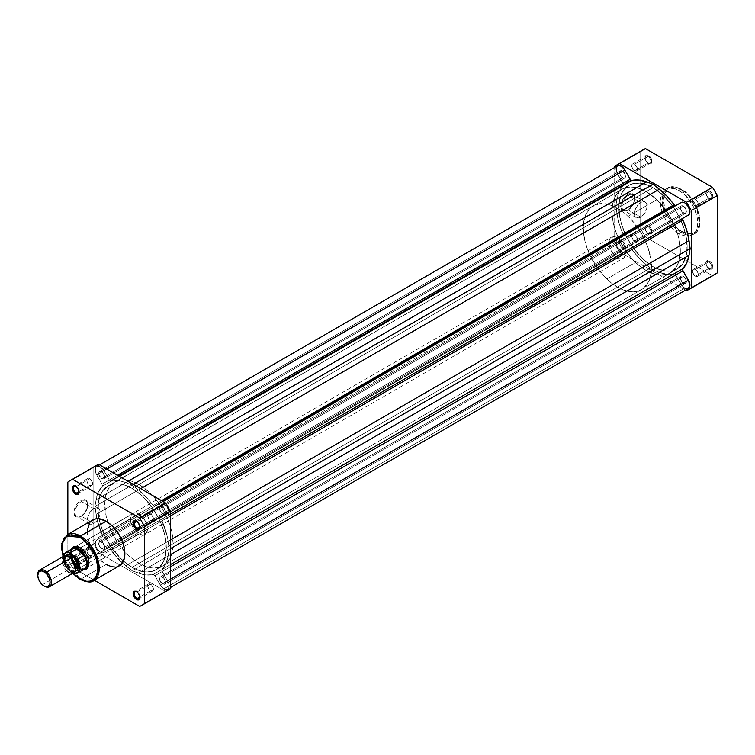 <?xml version="1.0" encoding="UTF-8"?>
<svg xmlns="http://www.w3.org/2000/svg" width="755" height="755" viewBox="0 0 755 755"><rect width="100%" height="100%" fill="white"/><g stroke="black" fill="none" stroke-linecap="round" stroke-linejoin="round"><path stroke-width="0.57" stroke-dasharray="3.77 2.83" d="M648.007 163.08L648.007 163.08A4.058 2.341 60 0 1 645.129 158.106A4.058 2.341 60 0 1 648.007 156.445L648.554 155.502A4.832 2.793 -120 0 0 645.129 157.474A4.832 2.793 -120 0 0 648.554 163.391L648.007 163.08L634.54 170.856A4.058 2.341 60 0 1 631.888 167.28A4.058 2.341 60 0 1 632.511 164.024A4.058 2.341 60 0 1 634.54 164.222L648.007 156.445A4.058 2.341 -120 0 0 645.969 156.247A4.058 2.341 -120 0 0 645.355 159.503A4.058 2.341 -120 0 0 648.007 163.08A4.058 2.341 -120 0 0 650.036 163.278A4.058 2.341 -120 0 0 650.659 160.022A4.058 2.341 -120 0 0 648.007 156.445L634.54 164.222A4.058 2.341 60 0 1 637.192 167.799A4.058 2.341 60 0 1 636.569 171.055A4.058 2.341 60 0 1 634.54 170.856L648.007 163.08L648.554 163.391L646.648 161.636L645.393 159.135L645.195 156.738L646.129 155.266L649.215 155.964L651.707 159.758L651.395 163.278L649.857 163.854L648.554 163.391A4.832 2.793 -120 0 0 651.971 161.419A4.832 2.793 -120 0 0 648.554 155.502L648.007 156.445A4.058 2.341 60 0 1 650.876 161.419A4.058 2.341 60 0 1 648.007 163.08L648.554 163.391M708.841 198.206L708.841 198.206A4.058 2.341 60 0 1 705.972 193.233A4.058 2.341 60 0 1 708.841 191.572L709.389 190.628A4.832 2.793 -120 0 0 705.972 192.601A4.832 2.793 -120 0 0 709.389 198.518L708.841 198.206L695.374 205.983A4.058 2.341 60 0 1 692.722 202.397A4.058 2.341 60 0 1 693.345 199.15A4.058 2.341 60 0 1 695.374 199.348L708.841 191.572A4.058 2.341 -120 0 0 706.812 191.374A4.058 2.341 -120 0 0 706.189 194.63A4.058 2.341 -120 0 0 708.841 198.206A4.058 2.341 -120 0 0 710.87 198.405A4.058 2.341 -120 0 0 711.493 195.149A4.058 2.341 -120 0 0 708.841 191.572L695.374 199.348A4.058 2.341 60 0 1 698.026 202.925A4.058 2.341 60 0 1 697.403 206.181A4.058 2.341 60 0 1 695.374 205.983L708.841 198.206L709.389 198.518L707.492 196.762L706.227 194.262L706.038 191.864L706.973 190.383L710.059 191.09L712.55 194.884L712.229 198.405L711.285 198.952L709.389 198.518A4.832 2.793 -120 0 0 712.805 196.545A4.832 2.793 -120 0 0 709.389 190.628L708.841 191.572A4.058 2.341 60 0 1 711.71 196.545A4.058 2.341 60 0 1 708.841 198.206L709.389 198.518M708.841 268.459L708.841 268.459A4.058 2.341 60 0 1 705.972 263.486A4.058 2.341 60 0 1 708.841 261.825L709.389 260.881A4.832 2.793 -120 0 0 705.972 262.853A4.832 2.793 -120 0 0 709.389 268.771L708.841 268.459L695.374 276.226A4.058 2.341 60 0 1 692.722 272.649A4.058 2.341 60 0 1 693.345 269.403A4.058 2.341 60 0 1 695.374 269.601L708.841 261.825A4.058 2.341 -120 0 0 706.812 261.626A4.058 2.341 -120 0 0 706.189 264.873A4.058 2.341 -120 0 0 708.841 268.459A4.058 2.341 -120 0 0 710.87 268.657A4.058 2.341 -120 0 0 711.493 265.401A4.058 2.341 -120 0 0 708.841 261.825L695.374 269.601A4.058 2.341 60 0 1 698.026 273.178A4.058 2.341 60 0 1 697.403 276.434A4.058 2.341 60 0 1 695.374 276.226L708.841 268.459L709.389 268.771L706.227 264.514L706.038 262.117L706.973 260.635L710.059 261.334L712.55 265.137L712.229 268.657L711.285 269.205L709.389 268.771A4.832 2.793 -120 0 0 712.805 266.798A4.832 2.793 -120 0 0 709.389 260.881L708.841 261.825A4.058 2.341 60 0 1 711.71 266.798A4.058 2.341 60 0 1 708.841 268.459L709.389 268.771M648.007 233.333L648.007 233.333A4.058 2.341 60 0 1 645.129 228.359A4.058 2.341 60 0 1 648.007 226.698L648.554 225.754A4.832 2.793 -120 0 0 645.129 227.727A4.832 2.793 -120 0 0 648.554 233.644L648.007 233.333L634.54 241.109A4.058 2.341 60 0 1 631.888 237.523A4.058 2.341 60 0 1 632.511 234.276A4.058 2.341 60 0 1 634.54 234.475L648.007 226.698A4.058 2.341 -120 0 0 645.969 226.5A4.058 2.341 -120 0 0 645.355 229.756A4.058 2.341 -120 0 0 648.007 233.333A4.058 2.341 -120 0 0 650.036 233.531A4.058 2.341 -120 0 0 650.659 230.275A4.058 2.341 -120 0 0 648.007 226.698L634.54 234.475A4.058 2.341 60 0 1 637.192 238.052A4.058 2.341 60 0 1 636.569 241.307A4.058 2.341 60 0 1 634.54 241.109L648.007 233.333L648.554 233.644L646.648 231.889L645.393 229.388L645.195 226.991L646.129 225.509L649.215 226.217L651.707 230.011L651.395 233.531L650.451 234.078L648.554 233.644A4.832 2.793 -120 0 0 651.971 231.672A4.832 2.793 -120 0 0 648.554 225.754L648.007 226.698A4.058 2.341 60 0 1 650.876 231.672A4.058 2.341 60 0 1 648.007 233.333L648.554 233.644M628.245 195.234A9.003 5.2 -60 0 1 634.615 198.905A9.003 5.2 -60 0 1 628.245 209.937L627.698 210.258A9.777 5.644 120 0 0 634.615 198.282A9.777 5.644 120 0 0 627.698 194.28L628.245 195.234L640.693 202.415A9.003 5.2 -60 0 1 645.195 201.972A9.003 5.2 -60 0 1 646.573 209.182A9.003 5.2 -60 0 1 640.693 217.119L628.245 209.937A9.003 5.2 120 0 0 634.134 202A9.003 5.2 120 0 0 632.747 194.79A9.003 5.2 120 0 0 628.245 195.234A9.003 5.2 120 0 0 622.365 203.171A9.003 5.2 120 0 0 623.743 210.381A9.003 5.2 120 0 0 628.245 209.937L640.693 217.119A9.003 5.2 -60 0 1 636.182 217.563A9.003 5.2 -60 0 1 634.804 210.352A9.003 5.2 -60 0 1 640.693 202.415L628.245 195.234L627.698 194.28L623.856 197.848L621.308 202.906L620.921 207.738L622.809 210.739L626.348 210.881L629.047 209.324L632.586 205.096L634.087 201.632L634.615 198.282L633.454 194.516L631.539 193.412L627.698 194.28A9.777 5.644 120 0 0 620.789 206.266A9.777 5.644 120 0 0 627.698 210.258L628.245 209.937A9.003 5.2 -60 0 1 621.884 206.266A9.003 5.2 -60 0 1 628.245 195.234M681.699 231.398C686.984 235.277 699.508 236.258 699.753 220.979C699.508 205.407 686.984 191.93 681.699 189.722A0.963 0.557 120 0 0 681.019 189.326L696.789 208.389L699.611 224.301L694.26 233.89L681.019 232.578A0.963 0.557 120 0 0 681.699 231.398L688.607 233.795L693.156 233.276L695.657 231.832L698.375 228.161L699.404 224.839L699.668 218.884L698.97 214.477L694.468 203.189L686.946 193.639L679.934 188.797L674.8 187.315L671.676 187.438L667.75 189.288L664.438 194.535L663.654 200.141L664.438 206.634L666.703 213.467L670.251 220.054L676.461 227.472L681.699 231.398A0.963 0.557 -60 0 1 681.019 232.578A26.491 15.289 -120 0 0 694.26 233.89A26.491 15.289 -120 0 0 698.328 212.665A26.491 15.289 -120 0 0 681.019 189.326L678.971 190.505A26.491 15.289 60 0 1 696.27 213.854A26.491 15.289 60 0 1 692.212 235.079A26.491 15.289 60 0 1 678.971 233.767L681.019 232.578L678.971 233.767L677.131 232.597L671.799 227.982L668.562 224.112L664.494 217.497L661.05 208.069L660.238 201.321L661.663 193.865L664.494 190.052L668.562 188.146L673.535 188.297L677.131 189.552L682.624 193.035L686.135 196.291L693.449 206.776L696.893 216.204L697.611 220.781L697.337 226.962L695.487 231.87L693.449 234.22L689.372 236.126L686.135 236.258L678.971 233.767A26.491 15.289 60 0 1 661.663 210.418A26.491 15.289 60 0 1 665.721 189.194A26.491 15.289 60 0 1 678.971 190.505L681.019 189.326A26.491 15.289 -120 0 0 667.779 188.014A26.491 15.289 -120 0 0 663.711 209.239A26.491 15.289 -120 0 0 681.019 232.578L665.249 213.514L662.428 197.602L667.779 188.014L681.019 189.326A0.963 0.557 -60 0 1 681.699 189.722C676.423 185.834 663.9 184.852 663.654 200.141C663.9 215.703 676.423 229.19 681.699 231.398M666.429 211.004L672.582 221.3L676.301 229.879L678.868 238.505L680.17 246.847L680.17 254.586L678.868 261.419L676.301 267.091L670.327 272.942A48.339 27.907 -120 0 0 673.677 223.565A48.339 27.907 -120 0 0 666.429 211.004A48.339 27.907 60 0 1 673.677 223.565A48.339 27.907 60 0 1 670.327 272.942A48.339 27.907 60 0 1 646.157 270.545L639.485 265.939L633.077 259.994L627.169 252.934L619.732 240.864L616.014 232.285L613.447 223.65L612.145 215.307L612.145 207.578L614.579 197.744L617.741 192.742L621.988 189.222L627.169 187.297L633.077 187.07L639.485 188.523L646.157 191.61L652.99 187.665A48.339 27.907 -120 0 1 672.931 206.596L662.918 195.092L652.99 187.665A48.339 27.907 -120 0 1 672.931 206.596L671.978 205.285L672.931 206.596A48.339 27.907 -120 0 0 652.99 187.665L646.157 191.61A48.339 27.907 60 0 1 666.099 210.541A48.339 27.907 -120 0 0 656.812 199.726L628.103 216.307A48.339 27.907 60 0 1 637.39 227.113M637.72 227.576A48.339 27.907 60 0 1 644.968 240.137A48.339 27.907 60 0 1 641.618 289.514A48.339 27.907 60 0 1 606.793 279.01L635.502 262.429L642.043 267.883L648.743 271.923L658.53 275.009L667.241 274.32L672.082 271.762L675.933 267.648L678.632 262.127L680.331 251.698L679.821 243.686L678.018 235.192L674.998 226.547L668.43 213.995L662.937 206.389L656.812 199.726A48.339 27.907 -120 0 0 621.988 189.222L107.937 486.003L113.118 484.087L119.026 483.851L125.434 485.305L132.106 488.4A48.339 27.907 60 0 1 163.684 530.991A48.339 27.907 60 0 1 156.266 569.723A48.339 27.907 60 0 1 132.106 567.335L652.99 266.6L643.071 259.173L634.002 248.99L626.574 236.919L621.412 224.008L618.977 211.362L619.468 200.075L621.412 193.799L626.574 186.844L621.412 193.799L619.468 200.075L618.977 211.362L621.412 224.008L626.574 236.919L634.002 248.99L643.071 259.173L652.99 266.6L132.106 567.335A48.339 27.907 60 0 1 100.528 524.734A48.339 27.907 60 0 1 107.937 486.003L101.963 491.864L98.584 500.81L98.084 512.098L100.528 524.734L105.681 537.654L113.118 549.716L122.178 559.908L132.106 567.335L652.99 266.6A48.339 27.907 -120 0 1 621.412 224.008A48.339 27.907 -120 0 1 628.821 185.277L626.574 186.844L628.821 185.277A48.339 27.907 -120 0 0 621.412 224.008A48.339 27.907 -120 0 0 652.99 266.6L132.106 567.335L138.769 570.421L145.186 571.884L153.784 570.893L158.522 568.156L162.249 563.872L164.807 558.209L166.119 551.376L166.119 543.638L164.807 535.295L162.249 526.669L158.522 518.081L153.784 509.88L148.216 502.358L142.025 495.827L135.456 490.523L125.434 485.305L119.026 483.851L113.118 484.087L107.937 486.003A48.339 27.907 60 0 1 132.106 488.4A48.339 27.907 60 0 1 163.684 530.991A48.339 27.907 60 0 1 156.266 569.723L162.249 563.872L165.628 554.925L166.119 543.638L163.684 530.991L158.522 518.081L151.094 506.01L142.025 495.827L132.106 488.4L652.99 187.665L646.327 184.579L639.91 183.116L634.002 183.352L628.821 185.277A48.339 27.907 -120 0 1 652.99 187.665L646.327 184.579L639.91 183.116L634.002 183.352L628.821 185.277A48.339 27.907 -120 0 1 652.99 187.665L132.106 488.4L652.99 187.665L662.918 195.092L671.978 205.285L662.918 195.092L652.99 187.665A48.339 27.907 -120 0 0 628.821 185.277A48.339 27.907 -120 0 0 621.412 224.008A48.339 27.907 -120 0 0 652.99 266.6A48.339 27.907 -120 0 0 677.159 268.997A48.339 27.907 -120 0 0 680.51 219.62A48.339 27.907 -120 0 0 673.262 207.059L674.677 209.144L673.262 207.059A48.339 27.907 -120 0 1 680.51 219.62A48.339 27.907 -120 0 0 673.262 207.059L679.415 217.346L683.133 225.934L681.416 221.611L685.7 234.56L687.012 242.902L686.512 238.788L687.012 250.641L687.173 246.866L685.7 257.474L686.512 254.19L684.568 260.466L685.7 257.474L681.416 265.467L683.133 263.136L677.159 268.997A48.339 27.907 -120 0 0 680.51 219.62A48.339 27.907 -120 0 1 677.159 268.997L667.845 274.103L659.238 275.094L652.83 273.64L646.157 270.545L652.99 266.6L659.662 269.695L666.07 271.149L671.978 270.913L677.159 268.997L156.266 569.723A48.339 27.907 60 0 1 132.106 567.335L138.939 563.39A48.339 27.907 -120 0 0 163.108 565.778A48.339 27.907 -120 0 0 170.517 527.047A48.339 27.907 -120 0 0 138.939 484.455L132.106 488.4A48.339 27.907 60 0 1 163.684 530.991A48.339 27.907 60 0 1 156.266 569.723L151.094 571.648L145.186 571.884L138.769 570.421L132.106 567.335L125.434 562.73L119.026 556.775L113.118 549.716L107.937 541.816L103.68 533.389L100.528 524.734L98.584 516.212L97.924 508.134L98.584 500.81L100.528 494.534L103.68 489.533L107.937 486.003L113.118 484.087L119.026 483.851L125.434 485.305L132.106 488.4L138.769 493.006L145.186 498.951L151.094 506.01L156.266 513.91L160.522 522.347L163.684 530.991L165.628 539.523L166.279 547.601L165.628 554.925L163.684 561.201L160.522 566.203L156.266 569.723A48.339 27.907 60 0 1 132.106 567.335A48.339 27.907 60 0 1 100.528 524.734A48.339 27.907 60 0 1 107.937 486.003A48.339 27.907 60 0 1 132.106 488.4L138.939 484.455A48.339 27.907 -120 0 0 114.769 482.058A48.339 27.907 -120 0 0 107.361 520.79A48.339 27.907 -120 0 0 138.939 563.39L132.106 567.335A48.339 27.907 60 0 1 100.528 524.734A48.339 27.907 60 0 1 107.937 486.003A48.339 27.907 60 0 1 132.106 488.4L652.99 187.665L646.327 184.579L639.91 183.116L631.312 184.107L624.574 188.797L621.412 193.799L618.977 203.623L619.468 215.477L622.847 228.331L626.574 236.919L631.312 245.12L639.91 256.049L646.327 261.994L652.99 266.6L646.157 270.545A48.339 27.907 60 0 1 614.579 227.953A48.339 27.907 60 0 1 621.988 189.222A48.339 27.907 60 0 1 646.157 191.61L656.076 199.037L666.099 210.541M643.005 149.849A71.923 41.525 -120 0 0 640.693 151.368L614.712 166.364L640.693 151.368L640.693 228.699L614.712 243.695A71.923 41.525 60 0 0 619.506 252L645.487 237.004L619.506 252L685.54 290.128L619.506 252A71.923 41.525 60 0 1 614.712 243.695L614.712 167.45L614.712 243.695L640.693 228.699A71.923 41.525 -120 0 0 645.487 237.004L712.456 275.669L686.474 290.666L712.456 275.669A71.923 41.525 -120 0 0 714.928 274.424M640.693 151.368L640.693 228.699A71.923 41.525 -120 0 0 645.487 237.004L712.456 275.669M695.374 199.348L697.403 201.491L698.196 203.642L698.026 205.464L696.969 206.341L694.817 205.596L692.722 202.397L692.986 199.443L695.374 199.348M634.54 164.222L637.192 167.799L637.192 170.337L636.135 171.215L633.436 169.969L631.718 166.562L632.152 164.316L634.54 164.222M634.54 234.475L637.192 238.052L637.192 240.59L636.135 241.468L633.436 240.222L631.718 236.815L632.152 234.569L634.54 234.475M695.374 269.601L697.403 271.743L698.196 273.895L698.026 275.717L696.969 276.594L694.817 275.839L692.722 272.649L692.986 269.695L695.374 269.601M640.693 217.119L638.249 217.969L635.399 216.911L634.445 214.807L634.804 210.352L638.249 204.379L641.929 201.84L644.223 201.613L646.573 203.557L647.054 206.096L646.573 209.182L644.223 213.835L640.693 217.119M137.089 591.92A4.058 2.341 -120 0 0 136.834 591.788A4.058 2.341 60 0 1 137.089 591.92L150.556 584.144A4.058 2.341 -120 0 0 148.527 583.945A4.058 2.341 -120 0 0 147.904 587.201A4.058 2.341 -120 0 0 150.556 590.778L139.93 596.912L150.556 590.778A4.058 2.341 -120 0 0 152.585 590.976A4.058 2.341 -120 0 0 153.208 587.72A4.058 2.341 -120 0 0 150.556 584.144L137.089 591.92A4.058 2.341 60 0 1 139.949 597.186A4.058 2.341 -120 0 0 139.968 596.894A4.058 2.341 -120 0 0 137.089 591.92L136.542 591.609M137.089 521.667A4.058 2.341 -120 0 0 136.834 521.535A4.058 2.341 60 0 1 137.089 521.667L150.556 513.891A4.058 2.341 -120 0 0 148.527 513.693A4.058 2.341 -120 0 0 147.904 516.948A4.058 2.341 -120 0 0 150.556 520.525L139.93 526.669L150.556 520.525A4.058 2.341 -120 0 0 152.585 520.723A4.058 2.341 -120 0 0 153.208 517.477A4.058 2.341 -120 0 0 150.556 513.891L137.089 521.667A4.058 2.341 60 0 1 139.949 526.933A4.058 2.341 -120 0 0 139.968 526.641A4.058 2.341 -120 0 0 137.089 521.667L136.542 521.356M76.255 556.794A4.058 2.341 -120 0 0 73.386 558.455A4.058 2.341 -120 0 0 76.255 563.428L75.708 564.372A4.832 2.793 60 0 1 72.291 558.455A4.832 2.793 60 0 1 75.708 556.482L76.255 556.794L89.722 549.017A4.058 2.341 -120 0 0 87.693 548.819A4.058 2.341 -120 0 0 87.07 552.075A4.058 2.341 -120 0 0 89.722 555.652L76.255 563.428A4.058 2.341 60 0 1 73.603 559.851A4.058 2.341 60 0 1 74.226 556.595A4.058 2.341 60 0 1 76.255 556.794A4.058 2.341 60 0 1 78.907 560.37A4.058 2.341 60 0 1 78.284 563.626A4.058 2.341 60 0 1 76.255 563.428L89.722 555.652A4.058 2.341 -120 0 0 91.751 555.85A4.058 2.341 -120 0 0 92.374 552.603A4.058 2.341 -120 0 0 89.722 549.017L76.255 556.794L74.396 556.029L72.867 556.595L72.357 559.266L73.811 562.617L76.378 564.683L78.124 564.617L79.058 563.136L78.86 560.738L77.605 558.238L75.708 556.482A4.832 2.793 60 0 1 79.124 562.399A4.832 2.793 60 0 1 75.708 564.372L76.255 563.428A4.058 2.341 -120 0 0 79.124 561.767A4.058 2.341 -120 0 0 76.255 556.794L75.708 556.482M76.255 486.541A4.058 2.341 -120 0 0 75.991 486.409A4.058 2.341 60 0 1 76.255 486.541L89.722 478.774A4.058 2.341 -120 0 0 87.693 478.566A4.058 2.341 -120 0 0 87.07 481.822A4.058 2.341 -120 0 0 89.722 485.399L79.086 491.543L89.722 485.399A4.058 2.341 -120 0 0 91.751 485.597A4.058 2.341 -120 0 0 92.374 482.351A4.058 2.341 -120 0 0 89.722 478.774L76.255 486.541A4.058 2.341 60 0 1 79.115 491.816A4.058 2.341 -120 0 0 79.124 491.514A4.058 2.341 -120 0 0 76.255 486.541L75.708 486.229M81.38 516.193A9.003 5.2 -60 0 1 75.009 512.522A9.003 5.2 -60 0 1 81.38 501.49L80.832 500.546A9.777 5.644 120 0 0 73.914 512.522A9.777 5.644 120 0 0 80.832 516.514L81.38 516.193L93.818 523.375A9.003 5.2 -60 0 1 89.317 523.828A9.003 5.2 -60 0 1 87.939 516.609A9.003 5.2 -60 0 1 93.818 508.672L81.38 501.49A9.003 5.2 120 0 0 75.5 509.427A9.003 5.2 120 0 0 76.878 516.647A9.003 5.2 120 0 0 81.38 516.193A9.003 5.2 120 0 0 87.259 508.257A9.003 5.2 120 0 0 85.881 501.046A9.003 5.2 120 0 0 81.38 501.49L93.818 508.672A9.003 5.2 -60 0 1 98.32 508.228A9.003 5.2 -60 0 1 98.282 518.694A9.003 5.2 -60 0 1 93.818 523.375L81.38 516.193L80.832 516.514L84.673 512.947L87.221 507.898L87.618 503.056L85.721 500.055L82.182 499.914L79.483 501.48L76.991 504.104L74.443 509.163L73.914 512.522L75.085 516.288L76.991 517.383L80.832 516.514A9.777 5.644 120 0 0 87.75 504.538A9.777 5.644 120 0 0 80.832 500.546L81.38 501.49A9.003 5.2 -60 0 1 87.75 505.17A9.003 5.2 -60 0 1 81.38 516.193L80.832 516.514M73.575 547.819A12.08 6.974 -120 0 0 78.048 565.91A12.08 6.974 -120 0 0 80.351 567.609L138.939 533.785A12.08 6.974 -120 0 0 144.979 534.389A12.08 6.974 -120 0 0 146.829 524.706A12.08 6.974 -120 0 0 138.939 514.051L80.351 547.875L79.813 547.564L80.351 547.875A12.08 6.974 -120 0 0 80.087 547.724A12.08 6.974 60 0 1 80.351 547.875L138.939 514.051A12.08 6.974 -120 0 0 132.899 513.457A12.08 6.974 -120 0 0 131.04 523.139A12.08 6.974 -120 0 0 138.939 533.785L80.351 567.609L79.803 568.553A12.854 7.427 60 0 1 71.385 549.244M80.011 579.34A0.963 0.557 120 0 0 80.492 579.293L93.733 580.604M87.486 529.982L88.203 538.796L91.648 548.224L98.962 558.709L106.125 564.495L80.492 579.293L106.125 564.495A26.491 15.289 -120 0 0 119.375 565.806M144.979 534.389L86.4 568.204A12.08 6.974 60 0 1 80.351 567.609A12.08 6.974 60 0 1 78.048 565.91A12.08 6.974 60 0 1 74.311 547.281L134.192 512.975L137.268 513.277L140.609 515.203L143.686 518.458L146.045 522.545L147.319 526.83L147.319 530.68L144.979 534.389L142.204 534.927L138.939 533.785L135.664 531.152L132.899 527.405L131.04 523.139L130.398 518.987L131.04 515.59L132.899 513.457M96.14 465.58A71.923 41.525 -120 0 0 93.818 467.1L67.846 482.096L93.818 467.1L93.818 544.43L67.846 559.427A71.923 41.525 60 0 0 72.64 567.732L98.622 552.735L72.64 567.732L94.337 580.255L72.64 567.732A71.923 41.525 60 0 1 67.846 559.427L67.846 534.38L67.846 559.427L93.818 544.43A71.923 41.525 -120 0 0 98.622 552.735L165.59 591.401L139.609 606.397L165.59 591.401A71.923 41.525 -120 0 0 168.063 590.155M91.648 520.78L89.609 523.13M114.958 567.033L118.007 566.439M93.818 467.1L93.818 544.43A71.923 41.525 -120 0 0 98.622 552.735L165.59 591.401M80.351 547.875A12.08 6.974 60 0 1 88.892 562.985A12.08 6.974 -120 0 0 88.901 562.673A12.08 6.974 -120 0 0 80.351 547.875L79.813 547.564M72.905 573.328L67.044 565.429L63.137 556.407M71.404 549.187L70.895 554.963L73.377 561.767L78.039 567.335L83.286 569.77M80.492 579.293A26.491 15.289 60 0 1 63.184 555.954A26.491 15.289 60 0 1 67.252 534.729L61.901 544.317L64.722 560.229L80.492 579.293M92.884 519.921A26.491 15.289 -120 0 0 88.826 541.146A26.491 15.289 -120 0 0 106.125 564.495M138.939 484.455L132.267 481.36L125.859 479.906L119.951 480.142L112.514 483.625L108.796 487.909L105.417 496.865L104.756 504.189L106.228 516.495L108.796 525.121L114.769 537.871L119.951 545.771L129.02 555.963L135.589 561.267L145.602 566.476L152.019 567.93L157.927 567.703L163.108 565.778L167.355 562.258L171.649 554.264L173.121 543.657L171.649 531.35L167.355 518.402L163.108 509.965L157.927 502.066L148.858 491.883L138.939 484.455M150.556 590.778L152.944 590.684L153.378 588.438L151.661 585.031L148.962 583.785L147.904 584.663L147.904 587.201L150.556 590.778M89.722 555.652L92.11 555.557L92.374 552.603L90.279 549.404L88.127 548.659L87.07 549.536L86.9 551.358L88.127 554.17L89.722 555.652M89.722 485.399L92.11 485.305L92.374 482.351L90.279 479.161L88.127 478.406L87.07 479.283L86.9 481.105L88.127 483.917L89.722 485.399M150.556 520.525L152.944 520.431L153.378 518.185L151.661 514.778L148.962 513.532L147.904 514.41L147.904 516.948L150.556 520.525M72.829 573.253L63.165 556.501L65.723 566.76L63.477 561.059L63.571 555.633M93.818 508.672L96.263 507.822L99.113 508.889L100.066 510.984L99.707 515.448L97.357 520.101L95.064 522.526L92.582 523.961L90.279 524.187L87.939 522.234L87.457 519.704L87.939 516.609L90.279 511.956L93.818 508.672M83.229 569.761A12.854 7.427 60 0 1 79.803 568.553L80.351 567.609A12.08 6.974 -120 0 0 85.56 568.572M622.573 241.26A4.209 2.425 -120 0 0 620.468 241.053A4.209 2.425 -120 0 0 619.827 244.422A4.209 2.425 -120 0 0 622.573 248.131L101.68 548.866A4.209 2.425 60 0 1 98.933 545.157A4.209 2.425 60 0 1 99.584 541.788A4.209 2.425 60 0 1 101.68 541.996L622.573 241.26L101.68 541.996A4.209 2.425 60 0 1 104.426 545.705A4.209 2.425 60 0 1 103.784 549.074A4.209 2.425 60 0 1 101.68 548.866L622.573 248.131A4.209 2.425 -120 0 0 624.678 248.338A4.209 2.425 -120 0 0 625.319 244.969A4.209 2.425 -120 0 0 622.573 241.26L620.468 241.053L619.657 243.686L621.431 247.215L624.225 248.508L625.489 247.045L625.319 244.969L622.573 241.26A4.209 2.425 -120 0 0 620.468 241.053A4.209 2.425 -120 0 0 619.827 244.422A4.209 2.425 -120 0 0 622.573 248.131L101.68 548.866L103.784 549.074L104.652 547.149L103.784 544.213L101.68 541.996L99.584 541.788L98.763 543.072L98.933 545.157L101.68 548.866A4.209 2.425 60 0 1 98.933 545.157A4.209 2.425 60 0 1 99.584 541.788A4.209 2.425 60 0 1 101.68 541.996L622.573 241.26L101.68 541.996A4.209 2.425 60 0 1 104.426 545.705A4.209 2.425 60 0 1 103.784 549.074A4.209 2.425 60 0 1 101.68 548.866L622.573 248.131A4.209 2.425 -120 0 0 624.678 248.338A4.209 2.425 -120 0 0 625.319 244.969A4.209 2.425 -120 0 0 622.573 241.26L620.468 241.053L619.657 243.686L621.431 247.215L624.225 248.508L625.489 247.045L625.319 244.969L622.573 241.26M683.417 276.387A4.209 2.425 -120 0 0 681.312 276.179A4.209 2.425 -120 0 0 680.661 279.548A4.209 2.425 -120 0 0 683.417 283.257L162.523 583.992A4.209 2.425 60 0 1 159.777 580.284A4.209 2.425 60 0 1 160.419 576.914A4.209 2.425 60 0 1 162.523 577.122L683.417 276.387L162.523 577.122A4.209 2.425 60 0 1 165.269 580.831A4.209 2.425 60 0 1 164.628 584.2A4.209 2.425 60 0 1 162.523 583.992L683.417 283.257A4.209 2.425 -120 0 0 685.512 283.465A4.209 2.425 -120 0 0 686.163 280.096A4.209 2.425 -120 0 0 683.417 276.387L680.944 276.49L680.661 279.548L682.831 282.851L685.068 283.635L686.163 282.719L686.333 280.832L685.068 277.916L683.417 276.387A4.209 2.425 -120 0 0 681.312 276.179A4.209 2.425 -120 0 0 680.661 279.548A4.209 2.425 -120 0 0 683.417 283.257L162.523 583.992L164.628 584.2L165.496 582.275L164.628 579.34L162.523 577.122L160.419 576.914L159.607 578.198L159.777 580.284L162.523 583.992A4.209 2.425 60 0 1 159.777 580.284A4.209 2.425 60 0 1 160.419 576.914A4.209 2.425 60 0 1 162.523 577.122L683.417 276.387L162.523 577.122A4.209 2.425 60 0 1 165.269 580.831A4.209 2.425 60 0 1 164.628 584.2A4.209 2.425 60 0 1 162.523 583.992L683.417 283.257A4.209 2.425 -120 0 0 685.512 283.465A4.209 2.425 -120 0 0 686.163 280.096A4.209 2.425 -120 0 0 683.417 276.387L680.944 276.49L680.661 279.548L682.831 282.851L685.068 283.635L686.163 282.719L686.333 280.832L685.068 277.916L683.417 276.387M683.417 206.134A4.209 2.425 -120 0 0 681.312 205.926A4.209 2.425 -120 0 0 680.661 209.295A4.209 2.425 -120 0 0 683.417 213.004L162.523 513.74A4.209 2.425 60 0 1 159.777 510.031A4.209 2.425 60 0 1 160.419 506.662A4.209 2.425 60 0 1 162.523 506.869L683.417 206.134L162.523 506.869A4.209 2.425 60 0 1 165.269 510.578A4.209 2.425 60 0 1 164.628 513.947A4.209 2.425 60 0 1 162.523 513.74L683.417 213.004A4.209 2.425 -120 0 0 685.512 213.212A4.209 2.425 -120 0 0 686.163 209.843A4.209 2.425 -120 0 0 683.417 206.134L680.944 206.238L680.661 209.295L682.275 212.089L685.068 213.382L686.333 211.928L686.163 209.843L683.417 206.134A4.209 2.425 -120 0 0 681.312 205.926A4.209 2.425 -120 0 0 680.661 209.295A4.209 2.425 -120 0 0 683.417 213.004L162.523 513.74L164.628 513.947L165.496 512.022L164.628 509.087L162.523 506.869L160.419 506.662L159.607 507.955L159.777 510.031L162.523 513.74A4.209 2.425 60 0 1 159.777 510.031A4.209 2.425 60 0 1 160.419 506.662A4.209 2.425 60 0 1 162.523 506.869L683.417 206.134L162.523 506.869A4.209 2.425 60 0 1 165.269 510.578A4.209 2.425 60 0 1 164.628 513.947A4.209 2.425 60 0 1 162.523 513.74L683.417 213.004A4.209 2.425 -120 0 0 685.512 213.212A4.209 2.425 -120 0 0 686.163 209.843A4.209 2.425 -120 0 0 683.417 206.134L680.944 206.238L680.661 209.295L682.275 212.089L685.068 213.382L686.333 211.928L686.163 209.843L683.417 206.134M622.573 171.007A4.209 2.425 -120 0 0 620.468 170.8A4.209 2.425 -120 0 0 619.827 174.169A4.209 2.425 -120 0 0 622.573 177.878L101.68 478.613A4.209 2.425 60 0 1 98.933 474.904A4.209 2.425 60 0 1 99.584 471.535A4.209 2.425 60 0 1 101.68 471.743L622.573 171.007L101.68 471.743A4.209 2.425 60 0 1 104.426 475.452A4.209 2.425 60 0 1 103.784 478.821A4.209 2.425 60 0 1 101.68 478.613L622.573 177.878A4.209 2.425 -120 0 0 624.678 178.086A4.209 2.425 -120 0 0 625.319 174.716A4.209 2.425 -120 0 0 622.573 171.007L620.468 170.8L619.657 173.433L621.431 176.963L624.225 178.255L625.489 176.802L625.319 174.716L622.573 171.007A4.209 2.425 -120 0 0 620.468 170.8A4.209 2.425 -120 0 0 619.827 174.169A4.209 2.425 -120 0 0 622.573 177.878L101.68 478.613L103.784 478.821L104.652 476.896L103.784 473.961L101.68 471.743L99.584 471.535L98.763 472.828L98.933 474.904L101.68 478.613A4.209 2.425 60 0 1 98.933 474.904A4.209 2.425 60 0 1 99.584 471.535A4.209 2.425 60 0 1 101.68 471.743L622.573 171.007L101.68 471.743A4.209 2.425 60 0 1 104.426 475.452A4.209 2.425 60 0 1 103.784 478.821A4.209 2.425 60 0 1 101.68 478.613L622.573 177.878A4.209 2.425 -120 0 0 624.678 178.086A4.209 2.425 -120 0 0 625.319 174.716A4.209 2.425 -120 0 0 622.573 171.007L620.468 170.8L619.657 173.433L621.431 176.963L624.225 178.255L625.489 176.802L625.319 174.716L622.573 171.007M160.249 584.993L681.142 284.257A7.248 4.19 -120 0 0 684.776 288.108L163.892 588.843A7.248 4.19 60 0 1 160.249 584.993L681.142 284.257L675.801 275.009L154.907 575.744L160.249 584.993L154.907 575.744L675.801 275.009A1.935 1.114 -120 0 0 674.045 273.82L153.152 574.555A1.935 1.114 60 0 1 154.907 575.744L153.152 574.555A51.717 29.86 60 0 1 138.448 573.12L659.341 272.385A51.717 29.86 -120 0 0 674.045 273.82L153.152 574.555L146.14 574.97L142.355 574.319L132.106 570.752L652.99 270.016L659.341 272.385L138.448 573.12L132.106 570.752L652.99 270.016L646.648 265.052L125.755 565.788L132.106 570.752L125.755 565.788A51.717 29.86 60 0 1 122.395 562.975A51.717 29.86 60 0 1 111.051 550.244L631.944 249.509A51.717 29.86 -120 0 0 646.648 265.052L125.755 565.788L118.063 558.757L111.051 550.244L631.944 249.509A1.935 1.114 -120 0 0 630.189 248.669L109.296 549.404A1.935 1.114 60 0 1 111.051 550.244L109.296 549.404L103.926 552.509A7.248 4.19 60 0 1 100.311 552.141A7.248 4.19 60 0 1 95.583 545.752A7.248 4.19 60 0 1 96.687 539.938L617.59 239.203A7.248 4.19 -120 0 0 617.581 239.203A7.248 4.19 -120 0 0 616.467 245.016A7.248 4.19 -120 0 0 621.205 251.406L100.311 552.141L621.205 251.406A7.248 4.19 -120 0 0 624.819 251.774L103.926 552.509L102.274 552.82L100.311 552.141L96.867 548.611L95.196 542.958L96.706 539.929A7.248 4.19 60 0 1 96.706 539.929L622.941 236.117A1.935 1.114 -120 0 0 623.092 234.173L102.199 534.908A1.935 1.114 60 0 1 102.048 536.852L102.199 534.908A51.717 29.86 60 0 1 96.083 514.4L616.977 213.674A51.717 29.86 -120 0 0 623.092 234.173L102.199 534.908L96.999 519.44L94.97 506.426L615.853 205.69L616.977 213.674L96.083 514.4L94.97 506.426L615.853 205.69L616.977 199.009L96.083 499.744L94.97 506.426L96.083 499.744A51.717 29.86 60 0 1 102.199 486.295L623.092 185.56A51.717 29.86 -120 0 0 616.977 199.009L96.083 499.744L98.329 492.156L102.199 486.295L623.092 185.56A1.935 1.114 -120 0 0 622.941 183.446L102.048 484.181A1.935 1.114 60 0 1 102.199 486.295L102.048 484.181L96.678 474.886L617.571 174.15L622.941 183.446L102.048 484.181L96.678 474.886A7.248 4.19 60 0 1 96.687 466.533A7.248 4.19 60 0 1 103.954 470.743L106.832 469.072L103.954 470.743L109.296 479.991L103.954 470.743L106.832 469.072L103.954 470.743L109.296 479.991L117.525 475.244L109.296 479.991L110.268 481.01L118.884 476.037L110.268 481.01A1.935 1.114 60 0 1 109.296 479.991L103.954 470.743A7.248 4.19 60 0 0 96.687 466.533L99.33 466.43L103.18 469.553L99.33 466.43L97.48 466.241L96.064 467.052L96.706 466.524A7.248 4.19 60 0 0 96.678 474.886L95.281 471.044L96.064 467.052L95.281 471.044L96.678 474.886L617.571 174.15L96.678 474.886L102.048 484.181A1.935 1.114 60 0 1 102.199 486.295L623.092 185.56L622.941 183.446L616.467 171.583L622.941 183.446L102.048 484.181L96.678 474.886L617.571 174.15A7.248 4.19 -120 0 1 617.581 165.798A7.248 4.19 -120 0 0 617.571 174.15L622.941 183.446L102.048 484.181L102.199 486.295L623.092 185.56A51.717 29.86 -120 0 0 616.977 199.009L619.223 191.43L623.092 185.56A1.935 1.114 -120 0 0 622.941 183.446L623.29 185.183L619.223 191.43L616.977 199.009L96.083 499.744L94.97 506.426L615.853 205.69L616.977 199.009L96.083 499.744A51.717 29.86 60 0 1 102.199 486.295L98.329 492.156L96.999 495.761L94.97 506.426L615.853 205.69L616.977 213.674L615.853 205.69L616.977 199.009L615.853 205.69L616.977 213.674A51.717 29.86 -120 0 0 623.092 234.173L619.223 223.848L616.977 213.674L96.083 514.4L616.977 213.674L619.223 223.848L623.092 234.173L102.199 534.908A1.935 1.114 60 0 1 102.048 536.852L623.328 235.362L623.092 234.173L102.199 534.908A51.717 29.86 60 0 1 96.083 514.4L94.97 506.426L96.999 519.44L102.397 535.522L102.048 536.852L622.941 236.117L96.706 539.929A7.248 4.19 60 0 1 96.706 539.929L617.59 239.203A7.248 4.19 -120 0 0 617.581 239.203A7.248 4.19 -120 0 0 616.467 245.016A7.248 4.19 -120 0 0 621.205 251.406L617.76 247.876L616.089 242.223L617.099 239.571L622.941 236.117A1.935 1.114 -120 0 0 623.092 234.173L623.205 235.824L617.099 239.571L616.089 242.223L617.76 247.876L621.205 251.406L100.311 552.141A7.248 4.19 60 0 1 95.583 545.752A7.248 4.19 60 0 1 96.687 539.938L617.581 239.203L96.687 539.938L95.29 542.147L95.574 545.742L97.461 549.489L100.311 552.141L621.205 251.406A7.248 4.19 -120 0 0 624.819 251.774L623.158 252.085L621.205 251.406L624.045 252.057L630.189 248.669L103.926 552.509A7.248 4.19 60 0 1 100.311 552.141L103.152 552.792L109.296 549.404A1.935 1.114 60 0 1 111.051 550.244L631.944 249.509L631.038 248.706L109.296 549.404L630.189 248.669A1.935 1.114 -120 0 1 631.944 249.509A51.717 29.86 -120 0 0 646.648 265.052L638.957 258.021L631.51 249.027L630.189 248.669L109.296 549.404L111.051 550.244L631.944 249.509L638.957 258.021L646.648 265.052L125.755 565.788L132.106 570.752L652.99 270.016L646.648 265.052L125.755 565.788A51.717 29.86 60 0 1 122.395 562.975A51.717 29.86 60 0 1 111.051 550.244L121.848 562.484L132.106 570.752L652.99 270.016L659.341 272.385L652.99 270.016L646.648 265.052L652.99 270.016L659.341 272.385A51.717 29.86 -120 0 0 674.045 273.82L667.033 274.235L659.341 272.385L138.448 573.12L659.341 272.385L667.033 274.235L674.045 273.82L153.152 574.555A1.935 1.114 60 0 1 154.907 575.744L160.249 584.993L681.142 284.257L674.951 274.056L674.045 273.82L153.152 574.555A51.717 29.86 60 0 1 138.448 573.12L132.106 570.752L142.355 574.319L146.14 574.97L153.586 574.564L154.907 575.744L675.801 275.009L154.907 575.744L160.249 584.993L681.142 284.257A7.248 4.19 -120 0 0 684.776 288.108A7.248 4.19 -120 0 0 688.409 288.467A7.248 4.19 -120 0 1 684.776 288.108L681.925 285.456L675.801 275.009A1.935 1.114 -120 0 0 674.045 273.82L675.414 274.471L681.925 285.456L684.776 288.108L163.892 588.843L684.776 288.108L163.892 588.843L160.249 584.993A7.248 4.19 60 0 0 163.892 588.843L160.249 584.993M675.791 205.596A1.935 1.114 -120 0 0 675.801 205.596L154.907 506.331A1.935 1.114 60 0 1 153.945 506.227L162.57 501.254L153.945 506.227A1.935 1.114 60 0 1 153.152 505.491L161.532 500.65L153.152 505.491L154.699 506.407L160.277 503.226A7.248 4.19 60 0 1 167.516 507.435A7.248 4.19 60 0 1 167.516 515.797L688.39 215.071L167.506 515.797A7.248 4.19 60 0 1 167.506 515.797L689.032 214.543L167.506 515.797A7.248 4.19 60 0 1 167.506 515.797L162.155 518.883L170.385 514.136L162.155 518.883L162.004 520.827A1.935 1.114 60 0 1 162.155 518.883L167.506 515.797A7.248 4.19 60 0 0 167.516 507.435A7.248 4.19 60 0 0 160.277 503.226L162.901 503.132L166.751 506.256L168.922 511.286L168.138 515.278L168.922 511.286L166.751 506.256L162.901 503.132L160.277 503.226L163.137 501.575L154.907 506.331A1.935 1.114 60 0 1 153.945 506.227L162.57 501.254L153.945 506.227A1.935 1.114 60 0 1 153.152 505.491L161.532 500.65L153.152 505.491L154.907 506.331L675.801 205.596A1.935 1.114 -120 0 1 675.791 205.596M111.051 481.18A1.935 1.114 60 0 1 110.268 481.01L111.051 481.18A51.717 29.86 60 0 1 125.755 482.615L128.02 481.303L125.755 482.615L132.106 484.984L133.248 484.323L132.106 484.984L138.448 489.948L132.106 484.984L133.248 484.323L132.106 484.984L138.448 489.948A51.717 29.86 60 0 1 153.152 505.491L149.754 501.075L153.152 505.491A51.717 29.86 60 0 0 138.448 489.948L149.754 501.075L142.355 493.251L132.106 484.984L125.755 482.615L128.02 481.303L125.755 482.615L132.106 484.984L125.755 482.615A51.717 29.86 60 0 0 111.051 481.18L118.063 480.765L121.848 481.407L118.063 480.765L111.051 481.18A1.935 1.114 60 0 1 110.268 481.01L118.884 476.037L110.268 481.01A1.935 1.114 60 0 1 109.296 479.991L117.525 475.244L109.296 479.991L111.051 481.18L119.422 476.348L111.051 481.18M140.713 488.636L138.448 489.948L140.713 488.636M170.385 515.986L162.004 520.827A51.717 29.86 60 0 1 168.12 541.326L170.385 540.023L168.12 541.326L169.243 549.31L170.385 548.649L169.243 549.31L168.12 555.991L169.243 549.31L170.385 548.649L169.243 549.31L168.12 555.991A51.717 29.86 60 0 1 162.004 569.44L170.385 564.608L162.004 569.44L162.155 571.554A1.935 1.114 60 0 1 162.004 569.44L170.385 564.608L161.806 569.817L162.155 571.554L167.525 580.85L170.385 579.198L167.525 580.85A7.248 4.19 60 0 1 167.516 589.202A7.248 4.19 60 0 1 163.892 588.843L164.637 589.211L163.892 588.843A7.248 4.19 60 0 0 167.516 589.202L170.385 587.55L167.516 589.202A7.248 4.19 60 0 0 167.525 580.85L168.922 584.691L168.62 587.928L166.732 589.495L164.637 589.211L166.732 589.495L168.62 587.928L168.922 584.691L167.525 580.85L170.385 579.198L167.525 580.85L162.155 571.554A1.935 1.114 60 0 1 162.004 569.44L164.137 566.741L162.004 569.44A51.717 29.86 60 0 0 168.12 555.991L165.873 563.57L164.137 566.741L167.204 559.974L169.243 549.31L168.12 541.326L170.385 540.023L168.12 541.326L169.243 549.31L168.12 541.326A51.717 29.86 60 0 0 162.004 520.827L167.204 536.295L162.004 520.827A1.935 1.114 60 0 1 162.155 518.883L170.385 514.136L162.155 518.883L162.004 520.827L170.385 515.986M170.385 554.689L168.12 555.991L170.385 554.689M170.385 566.807L162.155 571.554L167.525 580.85L162.155 571.554L170.385 566.807M677.159 268.997L671.978 270.913L666.07 271.149L656.34 268.346L666.07 271.149L671.978 270.913L677.159 268.997A48.339 27.907 -120 0 1 652.99 266.6L656.34 268.346L652.99 266.6A48.339 27.907 -120 0 0 677.159 268.997L163.108 565.778M616.184 168.006L616.948 166.317L616.184 168.006M688.739 288.24L688.22 288.561L688.739 288.24M686.965 288.806L686.267 288.712L686.965 288.806M74.754 571.79L69.13 569.261A1.963 0.727 133.7 0 0 69.073 569.176A1.963 0.727 133.7 0 0 68.148 569.327L74.415 571.214L75.491 570.167L74.415 571.214L68.148 569.327A1.963 0.727 133.7 0 0 66.742 570.648A1.963 0.727 -46.3 0 1 68.148 569.327L64.43 563.258L65.713 556.152L67.157 555.746L65.713 556.152L64.43 563.258L68.148 569.327A1.963 0.727 -46.3 0 1 69.073 569.176A1.963 0.727 -46.3 0 1 69.13 569.261L65.336 563.494L65.383 555.567L64.449 559.653L66.808 566.41L70.442 570.355L73.103 571.658L75.481 571.639M62.372 563.079L66.742 570.648A9.664 5.578 -120 0 0 73.707 572.743M42.459 584.663L66.742 570.648L42.459 584.663A9.664 5.578 -120 0 0 44.243 586.078A9.664 5.578 60 0 1 42.459 584.663L41.997 584.436L42.459 584.663A9.664 5.578 60 0 1 37.759 574.848A9.664 5.578 -120 0 0 42.459 584.663M73.027 573.139L71.782 572.63L72.697 573.083L79.181 569.261L76.123 566.486A12.08 6.974 -120 0 0 78.029 568.043A12.08 6.974 -120 0 0 83.475 569.61A12.08 6.974 -120 0 0 83.503 569.6A12.08 6.974 60 0 1 78.029 568.043A12.08 6.974 60 0 1 76.123 566.486L614.787 255.492A12.08 6.974 -120 0 0 623.488 258.125A12.08 6.974 -120 0 0 620.11 239.816L82.899 549.97L620.11 239.816L615.155 236.825L610.965 237.485L609.332 239.892L608.926 243.487L609.823 247.706L611.88 251.925L614.787 255.492L618.09 257.87L621.308 258.691L623.932 257.823L625.933 253.737L625.678 249.754L623.017 243.384L620.11 239.816A12.08 6.974 -120 0 0 611.408 237.193A12.08 6.974 -120 0 0 614.787 255.492L76.123 566.486L72.31 562.692L65.694 566.382L65.883 566.967M593.279 205.794L621.988 189.222A48.339 27.907 -120 0 0 635.502 262.429L606.793 279.01A48.339 27.907 60 0 1 593.279 205.794A48.339 27.907 60 0 1 628.103 216.307L656.812 199.726L650.272 194.271L643.571 190.232L636.975 187.759L630.727 186.957L625.074 187.844L620.233 190.392L616.382 194.507L613.683 200.028L612.23 206.738L612.078 214.392L613.239 222.678L615.665 231.294L619.26 239.892L623.885 248.159L629.377 255.766L635.502 262.429A48.339 27.907 -120 0 0 670.327 272.942L641.618 289.514M71.782 572.63L66.053 567.156L71.782 572.63M72.952 573.177A11.844 6.833 60 0 1 72.697 573.083L79.049 569.412L72.046 562.711L78.964 569.072A11.844 6.833 -120 0 0 84.107 569.251M83.475 569.61L82.786 569.732A11.844 6.833 60 0 1 78.964 569.072L72.622 563.013A11.844 6.833 60 0 1 69.819 554.444A11.844 6.833 60 0 1 71.187 549.649L71.64 549.111A12.08 6.974 -120 0 0 70.272 554.614A12.08 6.974 -120 0 0 76.123 566.486A12.08 6.974 60 0 1 70.272 554.614A12.08 6.974 60 0 1 71.659 549.093A12.08 6.974 -120 0 0 71.64 549.111M72.263 548.734A11.844 6.833 -120 0 0 69.819 554.444A11.844 6.833 -120 0 0 72.622 563.013L72.046 562.711L65.694 566.382A11.844 6.833 60 0 1 65.619 552.575M606.793 279.01L597.828 268.638L590.542 256.474L586.946 247.866L583.785 235.05L583.511 223.32L586.173 213.684L591.524 206.974L599.102 203.765L608.266 204.341L614.863 206.813L624.866 213.41L631.227 219.497L639.721 230.577L644.345 238.844L647.941 247.442L651.112 260.258L651.376 271.998L648.724 281.634L643.373 288.344L638.532 290.892L629.812 291.59L623.356 289.939L613.334 284.465L606.793 279.01M64.033 556.001A9.664 5.578 -120 0 0 66.742 570.648M71.98 572.8L72.574 573.102M65.374 552.726A11.844 6.833 -120 0 0 65.694 566.382M66.053 567.156A11.457 6.616 60 0 1 63.354 556.397M628.821 185.277L105.681 487.579L101.963 491.864L99.396 497.526L98.084 504.359L98.084 512.098L99.396 520.44L101.963 529.066L105.681 537.654L110.419 545.856L115.987 553.368L122.178 559.908L128.756 565.212L135.456 569.081L142.025 571.365L148.216 571.979L156.266 569.723M101.68 548.866L103.784 549.074L104.596 546.441L102.822 542.911L100.028 541.618L98.763 543.072L98.933 545.157L101.68 548.866M162.523 583.992L164.628 584.2L165.439 581.567L163.656 578.037L160.872 576.745L159.607 578.198L159.777 580.284L162.523 583.992M162.523 513.74L164.628 513.947L165.439 511.314L163.656 507.785L160.872 506.492L159.607 507.955L159.777 510.031L162.523 513.74M101.68 478.613L103.784 478.821L104.596 476.188L102.822 472.668L100.028 471.365L98.933 472.281L98.763 474.168L100.028 477.084L101.68 478.613M645.129 158.106L645.129 157.474M705.972 193.233L705.972 192.601M705.972 263.486L705.972 262.853M645.129 228.359L645.129 227.727M634.615 198.905L634.615 198.282M628.245 209.937L627.698 210.258M665.721 189.194L667.779 188.014C669.836 185.824 674.413 186.249 681.501 189.279C697.384 197.584 706.671 227.802 694.26 233.89L692.212 235.079M645.195 201.972L632.747 194.79M693.345 269.403L706.812 261.626M632.511 234.276L645.969 226.5M632.511 164.024L645.969 156.247M693.345 199.15L706.812 191.374M697.403 206.181L710.87 198.405M636.569 171.055L650.036 163.278M636.569 241.307L650.036 233.531M697.403 276.434L710.87 268.657M636.182 217.563L623.743 210.381M89.317 523.828L76.878 516.647M148.527 513.693L135.824 521.026M87.693 478.566L74.99 485.899M87.693 548.819L74.226 556.595M148.527 583.945L135.824 591.278M107.937 486.003L114.769 482.058M152.585 590.976L139.883 598.309M91.751 555.85L78.284 563.626M91.751 485.597L79.049 492.94M152.585 520.723L139.883 528.056M72.659 573.347L62.986 556.605M98.32 508.228L85.881 501.046M88.901 562.673L88.901 563.305M87.75 505.17L87.75 504.538M79.124 491.514L79.124 492.147M79.124 561.767L79.124 562.399M139.968 526.641L139.968 527.273M139.968 596.894L139.968 597.526M620.468 241.053L99.584 541.788L620.468 241.053M681.312 276.179L160.419 576.914L681.312 276.179M681.312 205.926L160.419 506.662L681.312 205.926M620.468 170.8L99.584 471.535L620.468 170.8M99.556 464.872L96.687 466.533L99.556 464.872M170.385 514.136L167.516 515.797L170.385 514.136M624.678 178.086L103.784 478.821L624.678 178.086M685.512 213.212L164.628 513.947L685.512 213.212M685.512 283.465L164.628 584.2L685.512 283.465M624.678 248.338L103.784 549.074L624.678 248.338M71.064 558.181C75.689 564.542 76.802 568.883 74.415 571.214C73.367 571.931 71.583 571.252 69.073 569.176C64.449 562.824 63.326 558.483 65.713 556.152C67.931 556.51 65.09 554.095 71.064 558.181M44.583 586.286L43.922 585.899M84.824 569.119L623.488 258.125M72.744 548.187L611.408 237.193M37.75 574.451L37.75 575.216M72.367 573.045L72.858 573.234"/><path stroke-width="1.13" d="M617.033 164.845L643.005 149.849A71.923 41.525 -120 0 1 645.487 148.603L619.506 163.599L686.474 202.264L712.456 187.268L645.487 148.603L619.506 163.599A71.923 41.525 60 0 0 617.033 164.845A71.923 41.525 60 0 0 614.712 166.364L614.712 167.45L614.712 166.364A71.923 41.525 60 0 1 619.506 163.599L686.474 202.264A71.923 41.525 60 0 1 691.278 210.57L691.278 287.9A71.923 41.525 60 0 1 686.474 290.666L685.54 290.128L686.474 290.666A71.923 41.525 60 0 0 688.956 289.42L714.928 274.424A71.923 41.525 -120 0 0 717.25 272.904L717.25 195.573A71.923 41.525 -120 0 0 712.456 187.268L645.487 148.603A71.923 41.525 -120 0 0 640.712 151.349M712.456 275.669A71.923 41.525 -120 0 0 717.25 272.904L717.25 195.573L691.278 210.57L691.278 287.9L717.25 272.904L691.278 287.9A71.923 41.525 60 0 1 688.956 289.42M691.278 210.57L717.25 195.573A71.923 41.525 -120 0 0 712.456 187.268L686.474 202.264A71.923 41.525 60 0 1 691.278 210.57M136.834 591.788A4.058 2.341 -120 0 0 134.22 593.732A4.058 2.341 -120 0 0 137.089 598.555L136.542 599.498A4.832 2.793 60 0 1 133.125 593.581A4.832 2.793 60 0 1 136.542 591.609L134.126 591.363L133.191 594.383L135.239 598.441L138.448 599.932L139.703 598.885L139.901 596.714L138.448 593.364L136.542 591.609A4.832 2.793 60 0 1 139.968 597.526A4.832 2.793 60 0 1 136.542 599.498L137.089 598.555A4.058 2.341 60 0 1 134.437 594.978A4.058 2.341 60 0 1 135.06 591.722A4.058 2.341 60 0 1 136.834 591.788M136.834 521.535A4.058 2.341 -120 0 0 134.22 523.479A4.058 2.341 -120 0 0 137.089 528.302L136.542 529.246A4.832 2.793 60 0 1 133.125 523.328A4.832 2.793 60 0 1 136.542 521.356L134.126 521.11L133.191 524.14L135.239 528.189L138.448 529.68L139.703 528.632L139.901 526.471L138.448 523.111L136.542 521.356A4.832 2.793 60 0 1 139.968 527.273A4.832 2.793 60 0 1 136.542 529.246L137.089 528.302A4.058 2.341 60 0 1 134.437 524.725A4.058 2.341 60 0 1 135.06 521.469A4.058 2.341 60 0 1 136.834 521.535M75.991 486.409A4.058 2.341 -120 0 0 73.386 488.353A4.058 2.341 -120 0 0 76.255 493.175L75.708 494.119A4.832 2.793 60 0 1 72.291 488.202A4.832 2.793 60 0 1 75.708 486.229L73.811 485.795L72.867 486.343L72.546 489.863L74.396 493.072L77.605 494.553L78.86 493.506L79.058 491.345L78.124 488.778L75.708 486.229A4.832 2.793 60 0 1 79.124 492.147A4.832 2.793 60 0 1 75.708 494.119L76.255 493.175A4.058 2.341 60 0 1 73.603 489.599A4.058 2.341 60 0 1 74.226 486.343A4.058 2.341 60 0 1 75.991 486.409M74.311 547.281A12.08 6.974 60 0 1 80.087 547.724A12.08 6.974 -120 0 0 73.575 547.819M79.803 547.564L74.754 546.412L72.244 547.866L71.385 549.244A12.854 7.427 60 0 1 79.803 547.564L79.803 547.564A12.854 7.427 60 0 1 79.813 547.564A12.854 7.427 60 0 1 88.901 563.305L88.212 558.889L86.24 554.349L83.286 550.367L79.803 547.564M79.803 537.22C85.088 539.429 97.612 552.915 97.857 568.477C97.612 583.757 85.088 582.784 79.803 578.896A0.963 0.557 120 0 0 80.011 579.34A0.963 0.557 -60 0 1 79.803 578.896L72.829 573.253L81.578 579.821L86.712 581.293L89.836 581.171L92.572 580.161L95.725 577.075L97.508 572.347L97.857 568.477L96.48 559.71L92.572 550.688L86.712 542.798L79.803 537.22A0.963 0.557 -60 0 1 80.492 536.041A0.963 0.557 120 0 0 79.803 537.22L76.283 535.588L71.3 534.766L67.044 535.956L64.807 537.815L63.137 540.457L61.844 545.648L61.844 549.734L63.165 556.501L62.118 543.751L66.733 536.154L79.803 537.22M93.733 580.604L99.084 571.016L96.263 555.104L80.492 536.041A26.491 15.289 60 0 1 97.801 559.38A26.491 15.289 60 0 1 93.733 580.604A26.491 15.289 60 0 1 80.492 579.293A0.963 0.557 -60 0 1 80.011 579.34C87.099 582.369 91.676 582.784 93.733 580.604L119.375 565.806A26.491 15.289 -120 0 0 123.433 544.582A26.491 15.289 -120 0 0 106.125 521.233L80.492 536.041L106.125 521.233L98.962 518.742L95.725 518.874L91.648 520.78M139.93 526.669L137.089 528.302L139.93 526.669M79.086 491.543L76.255 493.175L79.086 491.543M139.93 596.912L137.089 598.555L139.93 596.912M70.168 480.576L96.14 465.58A71.923 41.525 -120 0 1 98.622 464.334L72.64 479.331L139.609 517.996L165.59 503L98.622 464.334L72.64 479.331A71.923 41.525 60 0 0 70.168 480.576A71.923 41.525 60 0 0 67.846 482.096L67.846 534.38L67.846 482.096A71.923 41.525 60 0 1 72.64 479.331L139.609 517.996A71.923 41.525 60 0 1 144.403 526.301L144.403 603.632A71.923 41.525 60 0 1 139.609 606.397L94.337 580.255L139.609 606.397A71.923 41.525 60 0 0 142.091 605.151A71.923 41.525 60 0 0 144.403 603.632L170.385 588.636L170.385 511.305A71.923 41.525 -120 0 0 165.59 503L98.622 464.334A71.923 41.525 -120 0 0 93.846 467.081M89.609 523.13L87.486 529.982M106.125 564.495L111.561 566.703L114.958 567.033M118.007 566.439L121.697 563.872L124.499 557.69L124.764 551.509L123.433 544.582L120.602 537.503L116.534 530.888L111.561 525.31L106.125 521.233A26.491 15.289 -120 0 0 92.884 519.921L67.252 534.729A26.491 15.289 60 0 1 80.492 536.041L67.252 534.729L61.825 543.27L62.986 556.605M165.59 591.401A71.923 41.525 -120 0 0 170.385 588.636L170.385 511.305L144.403 526.301L144.403 603.632L170.385 588.636A71.923 41.525 -120 0 1 168.063 590.155L142.091 605.151M85.56 568.572A12.08 6.974 -120 0 0 88.892 562.985A12.08 6.974 60 0 1 86.4 568.204M83.229 569.761L84.862 569.704L87.363 568.251L88.901 563.305A12.854 7.427 60 0 1 83.229 569.761M139.949 597.186A4.058 2.341 60 0 1 139.118 598.753A4.058 2.341 60 0 1 137.089 598.555A4.058 2.341 -120 0 0 139.949 597.186M79.115 491.816A4.058 2.341 60 0 1 78.284 493.374A4.058 2.341 60 0 1 76.255 493.175A4.058 2.341 -120 0 0 79.115 491.816M139.949 526.933A4.058 2.341 60 0 1 139.118 528.5A4.058 2.341 60 0 1 137.089 528.302A4.058 2.341 -120 0 0 139.949 526.933M165.59 503L139.609 517.996A71.923 41.525 60 0 1 144.403 526.301L170.385 511.305A71.923 41.525 -120 0 0 165.59 503M674.828 205.502A1.935 1.114 -120 0 0 675.791 205.596A1.935 1.114 -120 0 1 674.828 205.502L162.57 501.254L674.828 205.502L675.801 205.596L674.828 205.502L162.57 501.254L674.828 205.502A1.935 1.114 -120 0 1 674.045 204.756A51.717 29.86 -120 0 0 659.341 189.212L140.713 488.636L659.341 189.212L667.033 196.243L674.828 205.502A1.935 1.114 -120 0 1 674.045 204.756A51.717 29.86 -120 0 0 659.341 189.212L140.713 488.636L659.341 189.212L667.033 196.243L674.828 205.502M631.152 180.285A1.935 1.114 -120 0 0 631.944 180.445L119.422 476.348L631.944 180.445L638.957 180.03L646.648 181.88A51.717 29.86 -120 0 0 631.944 180.445L119.422 476.348L631.944 180.445L638.957 180.03L646.648 181.88L128.02 481.303L646.648 181.88L652.99 184.248L646.648 181.88A51.717 29.86 -120 0 0 631.944 180.445L631.944 180.445A1.935 1.114 -120 0 1 631.152 180.285L118.884 476.037L631.152 180.285A1.935 1.114 -120 0 1 630.189 179.256L117.525 475.244L630.189 179.256L631.152 180.285A1.935 1.114 -120 0 1 630.189 179.256L117.525 475.244L630.189 179.256L631.152 180.285M624.847 170.007A7.248 4.19 -120 0 0 617.581 165.798L99.556 464.872L617.581 165.798A7.248 4.19 -120 0 1 624.847 170.007L630.189 179.256L624.847 170.007L630.189 179.256L624.847 170.007L106.832 469.072L624.847 170.007L624.064 168.818L624.847 170.007L106.832 469.072L624.847 170.007M133.248 484.323L652.99 184.248L659.341 189.212L652.99 184.248L646.648 181.88L128.02 481.303L646.648 181.88L652.99 184.248L659.341 189.212L652.99 184.248L133.248 484.323M161.532 500.65L674.045 204.756L161.532 500.65M163.137 501.575L681.17 202.491L163.137 501.575L681.17 202.491L682.831 202.18L684.794 202.869L688.418 206.71L689.91 211.759L689.513 213.797L688.39 215.071A7.248 4.19 -120 0 0 688.409 215.062A7.248 4.19 -120 0 0 688.409 206.7A7.248 4.19 -120 0 0 681.17 202.491L163.137 501.575M685.719 216.609L170.385 514.136L683.048 218.148A1.935 1.114 -120 0 0 682.898 220.092L170.385 515.986L682.898 220.092L686.767 230.426L689.013 240.6A51.717 29.86 -120 0 0 682.898 220.092L170.385 515.986L682.898 220.092L686.767 230.426L689.013 240.6L170.385 540.023L689.013 240.6L690.127 248.574L689.013 240.6A51.717 29.86 -120 0 0 682.898 220.092L682.699 219.478L682.898 220.092A1.935 1.114 -120 0 1 683.048 218.148L682.699 219.478L683.048 218.148L170.385 514.136L685.719 216.609M170.385 548.649L690.127 248.574L689.013 255.256L170.385 554.689L689.013 255.256L686.767 262.844L682.898 268.704A51.717 29.86 -120 0 0 689.013 255.256L170.385 554.689L689.013 255.256L686.767 262.844L682.898 268.704A1.935 1.114 -120 0 0 683.048 270.818L170.385 566.807L683.048 270.818L688.418 280.114L683.048 270.818L170.385 566.807L683.048 270.818L688.418 280.114L170.385 579.198L688.418 280.114L689.881 285.73L688.22 288.561L686.965 288.806L689.513 287.193L689.608 283.002L683.048 270.818A1.935 1.114 -120 0 1 682.898 268.704L682.775 270.214L682.898 268.704A51.717 29.86 -120 0 0 689.013 255.256L690.127 248.574L689.013 240.6L170.385 540.023L689.013 240.6L690.127 248.574L689.013 255.256L690.127 248.574L170.385 548.649M170.385 564.608L682.898 268.704L170.385 564.608M688.409 288.467A7.248 4.19 -120 0 0 688.418 280.114L170.385 579.198L688.418 280.114A7.248 4.19 -120 0 1 688.409 288.467L170.385 587.55L688.409 288.467M616.467 171.583L616.184 168.006L616.467 171.583M616.948 166.317L618.373 165.505L620.223 165.704L624.064 168.818L620.223 165.704L618.373 165.505L616.948 166.317M686.267 288.712L684.776 288.108L686.267 288.712M66.742 570.648C69.686 573.932 72.565 573.913 75.368 570.582C75.651 564.844 74.198 560.682 70.998 558.105L64.977 555.633L62.372 563.079M71.14 558.238A1.963 0.727 133.7 0 0 71.989 558.039L75.491 570.167L71.989 558.039A1.963 0.727 -46.3 0 1 71.14 558.238M67.157 555.746L71.989 558.039L67.157 555.746M46.716 572.12A9.664 5.578 60 0 1 49.424 586.767A9.664 5.578 60 0 1 44.243 586.078A9.664 5.578 -120 0 0 44.583 586.286A9.664 5.578 -120 0 0 51.34 583.54A9.664 5.578 -120 0 0 46.716 572.12L45.847 573.12A8.73 5.04 60 0 1 50.009 583.417A8.73 5.04 60 0 1 43.922 585.899A8.73 5.04 60 0 1 41.997 584.436L39.062 580.369L37.769 575.763L38.543 572.177L41.138 570.808L44.658 572.13L46.952 574.319L49.424 578.736L50.075 581.794L49.783 584.379L47.725 586.588L44.385 586.154L41.997 584.436A8.73 5.04 60 0 1 37.75 575.216A8.73 5.04 60 0 1 45.847 573.12L46.716 572.12A9.664 5.578 -120 0 0 37.75 574.451A9.664 5.578 -120 0 0 37.759 574.848A9.664 5.578 60 0 1 39.751 570.025A9.664 5.578 60 0 1 46.716 572.12L70.998 558.105L46.716 572.12M49.424 586.767L73.707 572.743A9.664 5.578 -120 0 0 70.998 558.105A9.664 5.578 -120 0 0 64.033 556.001L39.751 570.025M65.383 555.567L73.395 556.718A1.963 0.727 -46.3 0 1 71.989 558.039A1.963 0.727 133.7 0 0 73.395 556.718L70.743 554.821L68.176 554.17L65.308 555.68M71.187 549.649A11.844 6.833 60 0 1 77.406 548.923L81.446 550.81L82.899 549.97L81.446 550.81A12.08 6.974 60 0 1 84.824 569.119A12.08 6.974 60 0 1 83.503 569.6A12.08 6.974 -120 0 0 87.25 562.22A12.08 6.974 -120 0 0 81.446 550.81L77.019 548.828L83.89 555.397L81.446 550.81L83.89 555.397L76.736 548.923L83.739 555.614L76.736 548.923L70.319 552.669L76.472 558.832L79.294 566.42L78.964 570.355L77.878 572.205L75.217 573.441L72.971 573.12M63.278 556.812L64.647 553.774L66.308 552.735L68.394 552.584L70.743 553.358L77.255 559.304L83.739 555.614L77.378 559.285A11.844 6.833 60 0 1 77.454 573.092A11.844 6.833 60 0 1 72.952 573.177M74.349 571.818L77.218 570.308L78.076 566.326L76.642 561.229L73.395 556.718L77.822 564.532L74.754 571.79M72.367 573.045L77.454 573.092L84.107 569.251A11.844 6.833 -120 0 0 83.748 554.982A11.844 6.833 60 0 1 82.786 569.732M81.446 550.81A12.08 6.974 -120 0 0 71.659 549.093A12.08 6.974 60 0 1 72.744 548.187A12.08 6.974 60 0 1 81.446 550.81M77.406 548.923A11.844 6.833 -120 0 0 72.263 548.734L65.619 552.575A11.844 6.833 60 0 1 70.375 552.584L77.406 548.923M72.763 573.111A11.844 6.833 -120 0 0 77.699 572.941A11.844 6.833 -120 0 0 77.378 559.285L76.472 558.832A11.457 6.616 60 0 1 74.839 573.451M63.354 556.397A11.457 6.616 60 0 1 70.743 553.358L70.375 552.584A11.844 6.833 -120 0 0 65.374 552.726M688.39 215.071A7.248 4.19 -120 0 0 688.409 215.062A7.248 4.19 -120 0 0 688.409 206.7A7.248 4.19 -120 0 0 681.17 202.491L682.831 202.18L684.794 202.869L688.418 206.71L689.91 211.759L689.513 213.797L688.39 215.071M80.011 579.34L72.659 573.347M688.409 215.062L170.385 514.136L688.409 215.062M44.583 586.286L43.922 585.899M37.75 574.451L37.75 575.216M65.619 552.575L63.184 556.492"/></g></svg>
